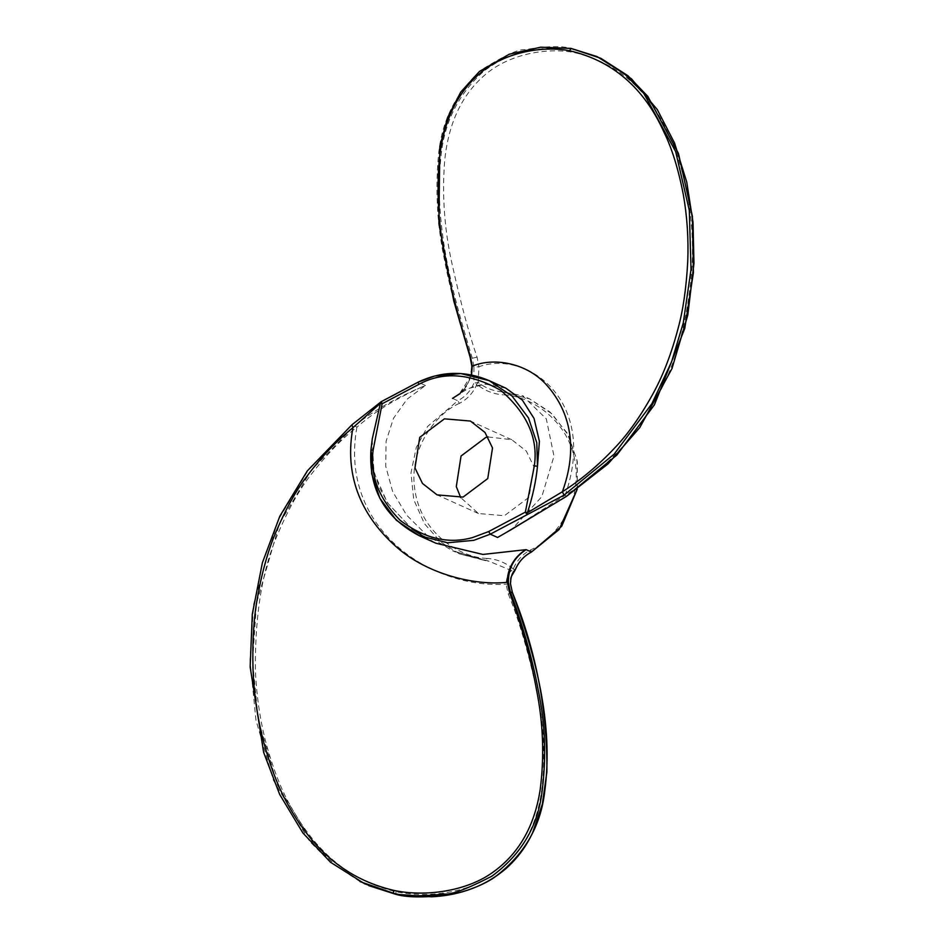 <?xml version="1.0" encoding="UTF-8"?>
<svg xmlns="http://www.w3.org/2000/svg" width="944" height="944" viewBox="0 0 944 944"><rect width="100%" height="100%" fill="white"/><g stroke="black" fill="none" stroke-linecap="round" stroke-linejoin="round"><path stroke-width="0.71" stroke-dasharray="4.72 3.54" d="M577.232 489.11L577.008 460.082L567.132 432.989L549.998 412.021L529.584 398.864L502.999 391.925L503.199 394.816C528.015 395.265 567.639 417.921 574.896 461.002C582.908 503.919 553.715 540.027 530.717 549.833C522.634 554.081 516.828 560.453 513.276 568.937L511.483 570.589C508.226 573.161 506.421 577.681 506.078 584.159L508.226 593.859C518.433 618.296 527.956 650.546 536.782 690.63C543.992 723.977 545.62 757.265 541.691 790.517C536.393 828.065 520.309 856.161 493.417 874.793C467.728 892.599 427.644 898.511 396.043 891.714C347.746 880.268 314.612 850.155 289.796 804.677C280.274 787.709 271.978 765.726 264.934 738.739C259.494 716.52 256.308 693.38 255.376 669.331C254.974 613.588 262.538 568.276 278.067 533.407C288.463 508.993 299.484 489.334 311.154 474.431C327.143 453.958 342.401 438.205 356.915 427.184C338.459 529.006 431.609 589.221 506.078 584.159L510.456 583.534M513.571 571.167L515.271 569.716L513.276 568.937L513.571 571.167L511.483 570.589L488.909 561.173L452.341 550.635L426.9 535.307L406.581 515.094L392.61 491.47L385.718 466.218L386.108 441.214L393.471 418.334L406.982 399.277L425.425 385.459C396.917 397.282 373.317 410.734 354.625 425.815L311.178 470.324L279.542 523.507L256.497 603.322L252.567 661.213L258.243 719.906L277.571 785.255L314.033 844.679L336.902 866.509L367.157 884.917M488.095 436.954L511.731 439.692L526.327 451.09L533.856 466.619L529.088 497.217L504.391 515.731L478.419 513.524L460.731 497.606M505.878 388.185L485.192 384.055L464.684 389.565L452.506 398.38L457.781 400.763L427.632 426.428L416.245 447.55L410.97 472.991L413.755 499.659L424.446 523.696L440.801 542.116L459.622 553.916L486.207 560.866L452.554 550.73L459.622 553.916L488.909 561.173M373.623 471.752L387.488 502.892L411.926 528.876M426.889 538.694L435.916 543.225M599.582 57.726L573.704 49.572C564.264 46.858 548.759 47.283 527.189 50.846C512.356 53.891 498.019 60.581 484.178 70.883C458.041 94.152 443.574 123.475 440.765 158.84C433.78 228.448 453.793 297.124 472.307 358.236L473.947 367.086L478.927 366.732L477.074 357.162C468.92 333.657 460.412 301.856 451.574 261.771C444.341 228.413 442.028 194.818 444.648 160.976C448.412 122.732 462.312 93.657 486.337 73.738C509.264 54.681 545.644 47.094 574.282 52.557C617.175 62.623 648.587 89.833 668.529 134.178C676.565 150.474 683.067 171.655 688.023 197.697C691.74 219.138 693.144 241.463 692.212 264.686C688.306 318.482 676.872 362.036 657.921 395.371C645.118 418.688 631.902 437.367 618.296 451.397C599.617 470.655 581.882 485.287 565.114 495.293C598.638 400.268 526.469 349.516 478.927 366.732L478.183 382.403C485.381 388.09 493.653 391.253 502.999 391.925L522.516 395.678L546.316 418.876L553.986 456.153L541.821 496.674L511.919 529.242M360.03 881.602L330.058 861.848L309.585 841.328L273.465 780.381L255.954 720.107L250.03 660.293L253.676 604.054L277.843 520.545L309.349 468.318L352.136 424.67L381.223 401.696M354.625 425.815L356.915 427.184C366.142 419.006 376.857 411.265 389.058 403.961C395.937 399.442 418.404 388.244 425.425 385.459L418.145 382.167M471.575 374.98L459.067 394.368L452.506 398.38M477.074 357.162L472.307 358.236L470.183 357.269C461.073 328.382 450.843 293.608 444.471 259.73C437.379 226.548 435.314 192.505 438.276 157.601C441.001 121.929 455.527 92.583 481.853 69.561C504.167 55.684 518.457 49.053 524.734 49.678C546.234 46.126 561.704 45.713 571.155 48.427L573.704 49.572L574.282 52.557M566.553 496.273L565.114 495.293L511.2 529.619M473.947 367.086L473.923 383.087C470.643 390.934 465.262 396.834 457.781 400.763L459.421 403.371C467.504 399.123 473.322 392.751 476.862 384.267L473.935 383.075L478.183 382.403L476.862 384.267C484.496 390.592 493.264 394.108 503.199 394.816M460.117 393.577L469.439 381.199L471.894 366.178M512.368 592.513L508.226 593.859M513.276 568.937C505.654 562.624 496.874 559.108 486.951 558.4L486.207 560.866L488.874 561.173M486.951 558.4C462.123 557.939 422.511 535.283 415.254 492.213C407.242 449.285 436.435 413.177 459.421 403.371M395.725 894.287L396.043 891.714M531.413 552.028L530.717 549.833M478.419 513.524L437.096 494.88M577.28 489.063L577.28 461.498L568.548 435.491L552.028 413.861L529.584 398.864L522.516 395.678M372.184 439.609L373.883 470.985L379.276 487.305L388.173 503.518L411.808 528.723L435.762 543.154M505.642 388.067C496.06 383.24 477.794 380.668 459.067 394.368M511.731 439.692L470.407 421.048M457.71 395.359L461.557 392.244L467.15 385.459L471.339 374.933M515.318 569.739L514.751 570.601"/><path stroke-width="1.42" d="M511.919 529.242L497.582 537.466L490.29 534.174L473.794 540.334L447.586 542.776L419.242 535.696L396.397 520.321L379.925 498.361L371.665 473.652L370.921 450.005L372.314 438.665L380.42 403.3L352.926 427.679C336.784 440.813 321.81 456.53 307.98 474.832C296.463 489.665 285.536 509.312 275.211 533.761C267.447 552.452 261.394 574.53 257.063 600.018C253.665 618.839 252.308 641.92 253.004 669.284C253.924 692.837 257.169 715.894 262.715 738.444C269.772 765.159 278.055 786.954 287.554 803.828C312.547 849.222 345.41 879.041 393.967 890.428C425.425 897.119 465.604 891.136 491.234 873.436C518.209 854.922 534.54 826.85 540.239 789.219C544.464 756.12 543.201 722.856 536.44 689.427C530.493 656.186 519.932 620.916 509.371 591.971L507.471 582.295C506.668 569.539 514.976 555.603 526.138 549.644C514.067 557.456 508.155 568.441 508.403 582.59L510.244 591.558C521.336 621.341 532.027 656.316 538.233 690.123C545.172 723.234 546.458 756.923 542.104 791.202C538.009 826.248 521.253 854.591 491.836 876.221C467.044 888.988 451.208 894.924 444.305 894.015C420.623 896.576 403.572 896.281 393.176 893.142L360.03 881.602M373.623 471.752L370.968 450.04L373.14 450.076C369.788 475.162 378.78 498.562 400.126 520.297C424.399 538.623 448.589 544.358 472.696 537.514L488.673 531.555L525.371 512.132L527.377 512.757L562.388 491.765C581.091 479.788 598.531 465.18 614.697 447.94C628.149 433.98 641.247 415.313 653.98 391.949C663.585 374.084 671.632 352.903 678.099 328.394C683.09 310.281 686.3 288.038 687.739 261.63C688.636 238.903 687.173 216.66 683.373 194.889C678.382 169.106 671.88 148.114 663.856 131.912C643.902 87.721 612.432 60.664 569.456 50.716C540.947 45.371 504.497 53.029 481.617 71.968C457.521 91.78 443.42 120.867 439.326 159.217C436.47 192.942 438.523 226.56 445.462 260.06C451.621 293.395 461.734 328.465 470.431 356.572L472.224 366.201L471.575 374.98M460.731 497.606L456.294 486.585L461.061 455.999L485.747 437.485L488.095 436.954M463.067 497.087L437.096 494.88L422.487 483.47L414.971 467.941L419.738 437.355L444.423 418.841L470.407 421.048L485.004 432.446L492.52 447.975L487.753 478.561L463.067 497.087M471.339 374.933L471.858 366.189L470.112 357.162L453.781 300.994L438.913 223.74L439.821 146.58L447.668 117.351L460.743 92.075L479.434 71.461L509.312 54.209L540.641 47.2L571.096 48.415L597.033 56.581L624.421 73.774L643.784 93.385L675.656 151.571L689.297 210.347L691.02 269.429L683.255 322.99L671.632 361.67L651.891 403.69L614.155 454.135L564.028 495.163L527.13 514.681L525.371 512.132L534.351 465.84L537.466 466.312L539.402 441.32L534.056 418.463L522.351 400.103L505.878 388.185L489.193 380.644L512.037 396.02L528.51 417.991L536.77 442.689L537.466 466.312C535.98 481.357 532.617 496.839 527.377 512.757L527.13 514.681L490.29 534.174L488.673 531.555M411.926 528.876L426.889 538.694M370.921 450.005C368.656 489.145 384.763 517.701 419.242 535.696L435.916 543.225L482.915 554.447L526.138 549.644L531.413 552.028L559.143 529.513L577.232 489.11M534.351 465.84C538.304 438.287 527.082 413.13 500.721 390.379C470.466 373.21 443.173 371.204 418.817 384.361L382.119 403.784L380.42 403.3L381.305 401.66L418.145 382.167L434.641 376.019L460.837 373.564L489.193 380.644C465.239 370.496 441.532 371.004 418.086 382.167L381.246 401.66L351.959 424.765L307.284 470.926L279.825 516.191L262.385 562.766L252.308 614.131L250.148 666.889L263.636 752.38L279.66 794.411L302.894 832.962L330.553 862.273L364.608 883.773L395.725 894.287C406.121 897.437 423.195 897.72 446.96 895.148C460.943 893.142 481.546 886.428 494.621 877.2C523.814 855.311 540.487 826.991 544.617 792.228C554.034 723.706 535.331 655.62 512.368 592.513L510.456 583.534C510.704 576.961 512.309 572.359 515.271 569.716L514.846 570.506M370.968 449.981L372.325 438.559M508.403 582.59L507.471 582.295C473.735 585.941 427.337 573.728 397.707 548.051C368.644 522.952 342.578 483.729 352.926 427.679L351.959 424.765M511.2 529.619L566.553 496.273L616.833 455.079L654.381 404.882L684.742 328.5L693.427 272.58L692.4 216.388L678.465 153.447L647.82 96.382L627.961 75.756L600.868 58.316L571.096 48.415M470.183 357.269L472.224 366.201C493.806 357.068 526.256 362.992 545.774 384.102C564.559 404.563 581.233 439.562 562.388 491.765L564.028 495.163M452.506 398.38L460.117 393.577M509.371 591.971L512.38 592.466L510.456 583.675M368.762 885.625L395.713 894.287L393.176 893.142L393.967 890.428M515.271 569.716L515.271 569.728C518.551 561.857 523.932 555.957 531.413 552.028L531.507 551.98M381.246 401.66L382.119 403.784L373.14 450.076M571.155 48.427L569.456 50.716M418.817 384.361L418.086 382.167M510.456 583.534L510.492 583.604C511.412 576.324 509.111 580.147 514.893 570.459M372.302 438.7L372.184 439.609M395.713 894.287L431.573 896.8C452.624 895.821 481.003 889.873 506.185 868.421C517.548 858.238 526.41 846.225 532.77 832.372L542.363 804.064L546.883 771.944C547.508 710.431 536.003 650.605 512.38 592.466M577.28 489.063L561.715 526.256L531.472 552.028C523.991 555.957 518.598 561.857 515.318 569.739L514.751 570.601M600.868 58.316L631.512 78.859L657.319 109.634L674.582 143.122L686.736 182.05L693.014 222.288L693.97 263.411L687.787 315.143L671.986 368.573L639.784 427.573L608.125 463.811L566.483 496.367L504.568 533.478"/></g></svg>

